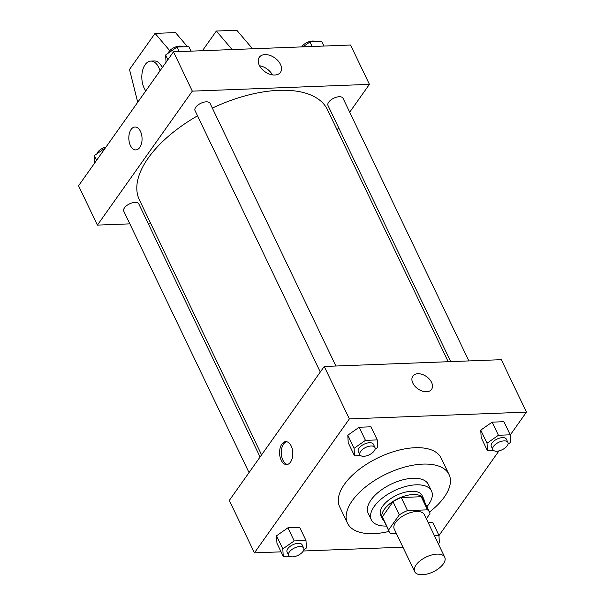 <?xml version="1.0" encoding="UTF-8"?>
<svg xmlns="http://www.w3.org/2000/svg" width="605" height="605" viewBox="0 0 605 605"><rect width="100%" height="100%" fill="white"/><g stroke="black" fill="none" stroke-linecap="round" stroke-linejoin="round"><path stroke-width="0.91" d="M416.074 564.957A16.683 8.183 -25.6 0 1 431.713 554.982A16.683 8.183 -25.6 0 1 444.743 557.228A16.683 8.183 -25.6 0 1 433.233 571.816A16.683 8.183 -25.6 0 1 414.652 571.642A16.683 8.183 -25.6 0 1 416.074 564.957M414.652 571.642L394.241 529.035A16.683 8.183 -25.6 0 1 395.662 522.349A16.683 8.183 -25.6 0 1 411.294 512.367A16.683 8.183 -25.6 0 1 424.332 514.613L444.743 557.228M393.031 501.742A22.408 10.996 -25.6 0 1 401.228 497.507L421.209 496.735L427.493 509.849L407.505 510.612A22.408 10.996 -25.6 0 0 399.315 514.855L393.031 501.742L382.322 516.859A22.408 10.996 -25.6 0 0 382.799 518.394L389.075 531.508A22.408 10.996 -25.6 0 0 391.08 533.799L396.426 533.595M426.336 518.803L429.966 513.675A22.408 10.996 -25.6 0 0 429.489 512.14A22.408 10.996 -25.6 0 0 427.493 509.849M399.315 514.855L388.607 529.972A22.408 10.996 -25.6 0 0 389.075 531.508M401.228 497.507L407.505 510.612M382.322 516.859L388.607 529.972M421.209 496.735A22.408 10.996 -25.6 0 1 423.213 499.034L429.489 512.14M424.256 501.212A22.937 11.253 154.4 0 0 423.689 498.8A22.937 11.253 154.4 0 0 413.041 494.542A22.937 11.253 154.4 0 0 390.059 503.541A22.937 11.253 154.4 0 0 382.315 518.629A22.937 11.253 154.4 0 0 383.842 520.572M382.315 518.629L380.742 515.347A22.937 11.253 -25.6 0 1 382.7 506.151A22.937 11.253 -25.6 0 1 411.476 491.268A22.937 11.253 -25.6 0 1 422.124 495.525L423.689 498.8M426.88 506.695A33.366 16.373 154.4 0 0 431.524 491.018A33.366 16.373 154.4 0 0 416.036 484.824A33.366 16.373 154.4 0 0 382.61 497.907A33.366 16.373 154.4 0 0 371.341 519.854A33.366 16.373 154.4 0 0 386.466 526.055M431.524 491.018L428.385 484.461A33.366 16.373 154.4 0 0 412.897 478.275A33.366 16.373 154.4 0 0 379.464 491.358A33.366 16.373 154.4 0 0 368.203 513.297L371.341 519.854M429.452 512.057A56.31 27.626 154.4 0 0 449.069 474.554A56.31 27.626 154.4 0 0 422.933 464.103A56.31 27.626 154.4 0 0 366.524 486.178A56.31 27.626 154.4 0 0 347.512 523.212A56.31 27.626 154.4 0 0 389.038 531.417M347.512 523.212L339.662 506.824A56.31 27.626 -25.6 0 1 344.464 484.257A56.31 27.626 -25.6 0 1 415.083 447.715A56.31 27.626 -25.6 0 1 441.219 458.166L449.069 474.554M508.026 444.138L510.628 442.315L510.204 434.814L503.927 421.708L492.13 422.154L480.756 430.11L481.172 437.612L487.456 450.725L493.597 450.491M432.658 522.274L428.083 522.455L432.658 522.274L438.943 535.387L434.367 535.561M438.95 535.599L498.981 450.876M510.219 435.025L526.448 412.118L349.357 418.91L254.433 552.864L281.06 551.843M303.294 550.996L402.93 547.177M375.07 449.235L377.679 447.413L377.255 439.911L370.971 426.797L359.173 427.251L347.799 435.207L348.223 442.709L354.5 455.822L360.648 455.58M303.808 549.801L306.41 547.986L305.986 540.484L299.709 527.371L287.912 527.825L276.53 535.78L276.954 543.282L283.238 556.388L289.379 556.154M526.448 412.118L501.318 359.68L324.235 366.464L349.357 418.91M412.837 383.094A11.472 7.494 -144.7 0 1 412.837 376.106A11.472 7.494 -144.7 0 1 426.533 376.62A11.472 7.494 -144.7 0 1 431.554 389.37A11.472 7.494 -144.7 0 1 422.192 391.072A11.472 7.494 -144.7 0 1 412.837 383.094M324.235 366.464L229.31 500.426L254.433 552.864M281.877 444.093A11.472 6.61 87.8 0 1 285.749 441.65A11.472 6.61 87.8 0 1 292.797 452.858A11.472 6.61 87.8 0 1 286.634 464.572A11.472 6.61 87.8 0 1 280.062 456.979A11.472 6.61 87.8 0 1 281.877 444.093M287.488 464.443A11.472 6.61 87.8 0 1 281.627 456.2A11.472 6.61 87.8 0 1 283.586 444.032A11.472 6.61 87.8 0 1 286.611 441.711M412.837 376.106A11.472 7.494 -144.7 0 1 426.533 376.628A11.472 7.494 -144.7 0 1 431.554 389.37M261.587 454.877L139.369 199.786A104.272 51.16 -25.6 0 1 148.263 157.996A104.272 51.16 -25.6 0 1 197.54 115.82M212.34 108.098A104.272 51.16 -25.6 0 1 327.441 109.679L448.192 361.714M260.067 457.025L138.817 203.961A8.341 4.091 154.4 0 0 129.523 203.877A8.341 4.091 154.4 0 0 123.768 211.168L249.026 472.596M450.702 361.616L327.993 105.504A8.341 4.091 -25.6 0 1 328.704 102.162A8.341 4.091 -25.6 0 1 336.516 97.171A8.341 4.091 -25.6 0 1 343.035 98.297L468.867 360.92M320.295 372.022L195.037 110.602A8.341 4.091 -25.6 0 1 195.748 107.251A8.341 4.091 -25.6 0 1 203.567 102.268A8.341 4.091 -25.6 0 1 210.086 103.387L335.911 366.017M349.69 112.19L369.413 84.36L192.322 91.143L97.397 225.105L129.856 223.858M148.021 223.162L150.524 223.071M337.136 129.909L338.656 127.761M259.273 65.219A12.985 8.485 -144.7 0 1 259.28 57.301A12.985 8.485 -144.7 0 1 274.776 57.883A12.985 8.485 -144.7 0 1 280.47 72.32A12.985 8.485 -144.7 0 1 269.86 74.241A12.985 8.485 -144.7 0 1 259.273 65.219M192.322 91.143L173.476 51.818L350.567 45.027L369.413 84.36M272.401 74.869A12.985 8.485 35.3 0 0 259.545 65.756M173.476 51.818L78.552 185.773L97.397 225.105M140.458 131.376A11.472 6.61 87.8 0 1 141.547 143.355A11.472 6.61 87.8 0 1 135.875 149.919A11.472 6.61 87.8 0 1 128.827 138.711A11.472 6.61 87.8 0 1 134.998 126.997A11.472 6.61 87.8 0 1 140.458 131.376M134.998 126.997A11.472 6.61 -92.2 0 0 128.835 138.711A11.472 6.61 -92.2 0 0 135.875 149.919M232.123 49.565L216.363 31.037L202.425 50.707M137.728 102.26L129.508 69.446L155.061 33.381L175.495 32.602L187.444 46.653M190.628 50.389L191.256 51.13M145.813 90.856A16.683 9.62 87.8 0 1 142.183 72.471A16.683 9.62 87.8 0 1 150.804 61.097L154.207 60.961A16.683 9.62 87.8 0 1 162.148 67.329A16.683 9.62 87.8 0 1 162.284 67.609M155.061 33.381L169.763 50.669M150.804 61.097A16.683 9.62 87.8 0 1 158.744 67.465A16.683 9.62 87.8 0 1 160.015 70.815M216.363 31.037L236.797 30.25L252.557 48.786M305.986 540.484L294.189 540.938L282.815 548.886L283.238 556.388M288.661 555.322L287.088 552.04A8.341 4.091 -25.6 0 1 287.798 548.697A8.341 4.091 -25.6 0 1 295.618 543.714A8.341 4.091 -25.6 0 1 302.137 544.833L303.702 548.107A8.341 4.091 -25.6 0 1 297.955 555.405A8.341 4.091 -25.6 0 1 288.661 555.322A8.341 4.091 -25.6 0 1 289.371 551.972A8.341 4.091 -25.6 0 1 297.191 546.988A8.341 4.091 -25.6 0 1 303.702 548.107M299.709 527.371L287.912 527.825L294.189 540.938M287.912 527.825L276.53 535.78L282.815 548.886M276.53 535.78L276.954 543.282M438.247 543.668L439.366 542.889L438.943 535.387M377.255 439.911L365.458 440.364L354.084 448.32L354.5 455.822M359.922 454.748L358.357 451.466A8.341 4.091 -25.6 0 1 359.067 448.123A8.341 4.091 -25.6 0 1 366.887 443.14A8.341 4.091 -25.6 0 1 373.398 444.259L374.971 447.541A8.341 4.091 -25.6 0 1 369.216 454.831A8.341 4.091 -25.6 0 1 359.922 454.748A8.341 4.091 -25.6 0 1 360.64 451.406A8.341 4.091 -25.6 0 1 368.453 446.414A8.341 4.091 -25.6 0 1 374.971 447.541M370.971 426.797L359.173 427.251L365.458 440.364M359.173 427.251L347.799 435.207L354.084 448.32M347.799 435.207L348.223 442.709M510.204 434.814L498.407 435.267L487.033 443.223L487.456 450.725M492.878 449.651L491.305 446.377A8.341 4.091 -25.6 0 1 492.024 443.034A8.341 4.091 -25.6 0 1 499.836 438.043A8.341 4.091 -25.6 0 1 506.355 439.162L507.928 442.444A8.341 4.091 -25.6 0 1 502.173 449.742A8.341 4.091 -25.6 0 1 492.878 449.651A8.341 4.091 -25.6 0 1 493.589 446.308A8.341 4.091 -25.6 0 1 501.409 441.317A8.341 4.091 -25.6 0 1 507.928 442.444M503.927 421.708L492.13 422.154L498.407 435.267M492.13 422.154L480.756 430.11L487.033 443.223M480.756 430.11L481.172 437.612M105.429 147.839L94.372 155.576L94.781 162.874M94.372 155.576L96.618 160.272M96.974 153.753A8.341 4.091 -25.6 0 1 97.791 152.105A8.341 4.091 -25.6 0 1 106.019 147.015M190.991 51.145L188.805 46.6L177.015 47.046L165.634 55.002L166.05 62.3M177.015 47.046L179.193 51.599M165.634 55.002L167.887 59.698M168.235 53.187A8.341 4.091 -25.6 0 1 169.052 51.538A8.341 4.091 -25.6 0 1 175.851 46.857A8.341 4.091 -25.6 0 1 182.665 46.835M323.94 46.048L321.762 41.503L309.964 41.957L302.961 46.85M309.964 41.957L312.142 46.502M301.706 46.903A8.341 4.091 -25.6 0 1 302.008 46.441A8.341 4.091 -25.6 0 1 308.807 41.768A8.341 4.091 -25.6 0 1 315.621 41.737"/></g></svg>
